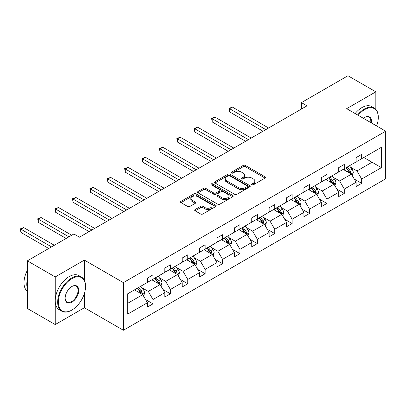 <?xml version="1.0" encoding="UTF-8"?>
<svg xmlns="http://www.w3.org/2000/svg" width="406" height="406" viewBox="0 0 406 406"><rect width="100%" height="100%" fill="white"/><g stroke="black" fill="none" stroke-linecap="round" stroke-linejoin="round"><path stroke-width="0.61" d="M251.898 184.786A1.081 0.624 0 0 0 253.43 184.786L265.057 178.077A1.548 0.893 0 0 0 265.509 177.442A1.548 0.893 0 0 0 265.057 176.813L245.361 165.44A1.548 0.893 0 0 0 243.174 165.44L231.547 172.154A1.081 0.624 0 0 0 231.227 172.596A1.081 0.624 0 0 0 231.547 173.037A1.081 0.624 0 0 0 233.08 173.037L234.582 172.169A4.953 2.857 0 0 1 241.585 172.169L243.224 173.113A4.953 2.857 0 0 1 244.676 175.138A4.953 2.857 0 0 1 243.224 177.158L241.722 178.026A1.081 0.624 0 0 0 241.403 178.467A1.081 0.624 0 0 0 241.722 178.914A1.081 0.624 0 0 0 243.255 178.914L244.757 178.041A4.953 2.857 0 0 1 251.761 178.041L253.405 178.99A4.953 2.857 0 0 1 254.856 181.015A4.953 2.857 0 0 1 253.405 183.035L251.898 183.903A1.081 0.624 0 0 0 251.583 184.344A1.081 0.624 0 0 0 251.898 184.786L251.898 183.903M195.134 209.537A1.548 0.893 0 0 0 194.682 210.171A1.548 0.893 0 0 0 195.134 210.8L200.66 213.992A1.548 0.893 0 0 0 202.848 213.992L215.759 206.537A1.548 0.893 0 0 0 216.215 205.903A1.548 0.893 0 0 0 215.759 205.274L196.062 193.901A1.548 0.893 0 0 0 193.875 193.901L180.964 201.356A1.548 0.893 0 0 0 180.513 201.985A1.548 0.893 0 0 0 180.964 202.619L187.638 206.471A1.548 0.893 0 0 0 189.825 206.471L195.352 203.284A1.548 0.893 0 0 0 195.809 202.65A1.548 0.893 0 0 0 195.352 202.021L192.043 200.107A4.141 2.39 0 0 1 190.83 198.417A4.141 2.39 0 0 1 193.388 196.21A4.141 2.39 0 0 1 197.9 196.727L210.866 204.213A4.141 2.39 0 0 1 212.079 205.903A4.141 2.39 0 0 1 209.521 208.111A4.141 2.39 0 0 1 205.01 207.593L202.848 206.344A1.548 0.893 0 0 0 200.66 206.344L195.134 209.537L195.134 210.8M84.367 260.104L55.216 276.938L27.344 260.845L27.344 308.474L55.216 324.567L84.367 307.733L123.388 330.261L123.388 282.632L84.367 260.104L84.367 280.297M375.834 109.361L375.834 91.827L346.683 108.661L385.7 131.189L123.388 282.632M375.834 91.827L347.962 75.739L301.419 102.611L301.419 109.047M27.344 260.845L73.887 233.973L79.464 237.19L306.997 105.829L301.419 102.611M234.693 194.342A1.548 0.893 0 0 0 236.881 194.342L249.791 186.887A1.548 0.893 0 0 0 250.243 186.258A1.548 0.893 0 0 0 249.791 185.623L230.095 174.255A1.548 0.893 0 0 0 227.908 174.255L214.997 181.705A1.548 0.893 0 0 0 214.541 182.34A1.548 0.893 0 0 0 214.997 182.969L234.693 194.342M211.653 185.019A1.081 0.624 0 0 1 212.754 185.177L212.754 183.888L232.775 195.448A1.548 0.893 0 0 1 233.232 196.083A1.548 0.893 0 0 1 232.775 196.712L219.864 204.167A1.548 0.893 0 0 1 217.677 204.167L197.981 192.794L197.981 191.53A1.548 0.893 0 0 0 197.524 192.165A1.548 0.893 0 0 0 197.981 192.794M197.981 191.53L203.507 188.343A1.548 0.893 0 0 1 205.695 188.343L213.683 192.951A1.548 0.893 0 0 0 215.87 192.951L219.534 190.835A1.548 0.893 0 0 0 219.991 190.206A1.548 0.893 0 0 0 219.534 189.572L211.221 184.771A1.081 0.624 0 0 1 210.902 184.329A1.081 0.624 0 0 1 211.572 183.751A1.081 0.624 0 0 1 212.754 183.888M55.216 276.938L55.216 324.567M127.677 293.802L147.408 282.409L147.408 278.095L152.986 274.877L152.986 279.191L164.8 272.365L164.8 268.056L170.373 264.834L170.373 269.148L182.192 262.327L182.192 258.013L187.765 254.795L187.765 259.109L199.585 252.283L199.585 247.975L205.157 244.757L205.157 249.066L216.977 242.245L216.977 237.931L222.549 234.714L222.549 239.027L234.363 232.207L234.363 227.893L239.941 224.675L239.941 228.984L251.756 222.163L251.756 217.849L257.328 214.632L257.328 218.946L269.148 212.125L269.148 207.811L274.72 204.594L274.72 208.907L286.54 202.081L286.54 197.773L292.112 194.55L292.112 198.864L303.927 192.043L303.927 187.729L309.504 184.512L309.504 188.826L321.319 182L321.319 177.691L326.896 174.473L326.896 178.782L338.711 171.961L338.711 167.648L344.283 164.43L344.283 168.744L356.103 161.918L356.103 157.609L361.675 154.392L361.675 158.7L381.407 147.312L381.407 167.648L361.675 179.041L361.675 183.355L356.103 186.572L356.103 182.258L344.283 189.079L344.283 193.393L338.711 196.611L338.711 192.302L326.896 199.123L326.896 203.436L321.319 206.654L321.319 202.34L309.504 209.161L309.504 213.475L303.927 216.692L303.927 212.379L292.112 219.204L292.112 223.518L286.54 226.736L286.54 222.422L274.72 229.243L274.72 233.557L269.148 236.774L269.148 232.46L257.328 239.286L257.328 243.595L251.756 246.818L251.756 242.504L239.941 249.325L239.941 253.638L234.363 256.856L234.363 252.542L222.549 259.368L222.549 263.677L216.977 266.894L216.977 262.586L205.157 269.406L205.157 273.72L199.585 276.938L199.585 272.624L187.765 279.445L187.765 283.758L182.192 286.976L182.192 282.667L170.373 289.488L170.373 293.802L164.8 297.019L164.8 292.706L152.986 299.526L152.986 303.84L147.408 307.058L147.408 302.744L127.677 314.137L127.677 293.802M123.388 330.261L385.7 178.818L385.7 131.189M151.869 279.835L160.121 284.596L148.302 291.417L141.851 287.692M148.302 291.417L152.986 299.526M160.121 284.596L164.8 292.706M147.408 281.378L148.302 281.891L152.986 279.191M169.261 269.792L177.508 274.557L165.694 281.378L159.238 277.653M165.694 281.378L170.373 289.488M177.508 274.557L182.192 282.667M164.8 271.335L165.694 271.853L170.373 269.148M186.653 259.754L194.9 264.514L183.086 271.335L176.63 267.61M183.086 271.335L187.765 279.445M194.9 264.514L199.585 272.624M182.192 261.297L183.086 261.809L187.765 259.109M204.04 249.71L212.292 254.476L200.473 261.297L194.022 257.571M200.473 261.297L205.157 269.406M212.292 254.476L216.977 262.586M199.585 251.258L200.473 251.771L205.157 249.066M221.432 239.672L229.684 244.432L217.865 251.258L211.414 247.533M217.865 251.258L222.549 259.368M229.684 244.432L234.363 252.542M216.977 241.215L217.865 241.732L222.549 239.027M238.824 229.629L247.076 234.394L235.257 241.215L228.806 237.49M235.257 241.215L239.941 249.325M247.076 234.394L251.756 242.504M234.363 231.176L235.257 231.689L239.941 228.984M256.216 219.59L264.463 224.351L252.649 231.176L246.193 227.451M252.649 231.176L257.328 239.286M264.463 224.351L269.148 232.46M251.756 221.133L252.649 221.651L257.328 218.946M273.608 209.547L281.855 214.312L270.041 221.133L263.585 217.408M270.041 221.133L274.72 229.243M281.855 214.312L286.54 222.422M269.148 211.095L270.041 211.607L274.72 208.907M290.995 199.508L299.247 204.269L287.428 211.095L280.977 207.37M287.428 211.095L292.112 219.204M299.247 204.269L303.927 212.379M286.54 201.051L287.428 201.569L292.112 198.864M308.387 189.47L316.639 194.23L304.82 201.051L298.369 197.326M304.82 201.051L309.504 209.161M316.639 194.23L321.319 202.34M303.927 191.013L304.82 191.525L309.504 188.826M325.779 179.427L334.026 184.192L322.212 191.013L315.761 187.288M322.212 191.013L326.896 199.123M334.026 184.192L338.711 192.302M321.319 180.969L322.212 181.487L326.896 178.782M343.171 169.388L351.418 174.149L339.604 180.969L333.148 177.244M339.604 180.969L344.283 189.079M351.418 174.149L356.103 182.258M338.711 170.931L339.604 171.444L344.283 168.744M363.796 157.477L372.043 162.243L356.996 170.931L350.54 167.206M356.996 170.931L361.675 179.041M381.407 167.648L372.043 162.243L372.043 152.717L381.407 147.312M356.103 160.893L356.996 161.405L361.675 158.7M127.677 303.328L142.729 294.634L134.477 289.874M142.729 294.634L147.408 302.744M354.26 179.071L361.675 183.355M336.873 189.115L344.283 193.393M319.481 199.153L326.896 203.436M302.089 209.197L309.504 213.475M284.697 219.235L292.112 223.518M267.305 229.278L274.72 233.557M249.918 239.317L257.328 243.595M232.526 249.355L239.941 253.638M215.134 259.398L222.549 263.677M197.742 269.437L205.157 273.72M180.35 279.48L187.765 283.758M162.963 289.519L170.373 293.802M145.571 299.562L152.986 303.84M84.367 307.733L84.367 293.513M252.334 184.938L253.405 184.324A4.953 2.857 0 0 0 254.856 182.299L254.856 181.015M244.676 175.138L244.676 176.422A4.953 2.857 0 0 1 243.224 178.447L242.154 179.066M265.037 178.087L245.361 166.729A1.548 0.893 0 0 0 243.174 166.729L231.978 173.189M249.771 186.902L230.095 175.539A1.548 0.893 0 0 0 227.908 175.539L215.018 182.984M247.056 186.699A1.081 0.624 0 0 0 247.376 186.258A1.081 0.624 0 0 0 247.056 185.816L229.766 175.834A1.081 0.624 0 0 0 228.238 175.834L226.649 176.747A4.953 2.857 0 0 0 225.198 178.772A4.953 2.857 0 0 0 226.649 180.792L238.469 187.613A4.953 2.857 0 0 0 245.468 187.613L247.056 186.699L247.056 187.988A1.081 0.624 0 0 0 247.376 187.542L247.376 186.258M225.198 178.772L225.198 180.056A4.953 2.857 0 0 0 226.649 182.081L226.649 180.792M247.056 187.988L245.468 188.902A4.953 2.857 0 0 1 238.469 188.902L226.649 182.081M198.001 192.809L203.507 189.627L203.507 188.343M219.991 190.206L219.991 191.49A1.548 0.893 0 0 1 219.534 192.124L215.87 194.241A1.548 0.893 0 0 1 213.683 194.241L205.695 189.627A1.548 0.893 0 0 0 203.507 189.627M212.754 185.177L232.755 196.722M221.97 197.737A4.141 2.39 0 0 0 226.482 198.255A4.141 2.39 0 0 0 229.04 196.047A4.141 2.39 0 0 0 227.827 194.357L223.254 191.723A1.548 0.893 0 0 0 221.067 191.723L217.403 193.84A1.548 0.893 0 0 0 216.951 194.469A1.548 0.893 0 0 0 217.403 195.103L221.97 197.737L221.97 199.026A4.141 2.39 0 0 0 226.482 199.544A4.141 2.39 0 0 0 229.04 197.336L229.04 196.047M216.951 194.469L216.951 195.758A1.548 0.893 0 0 0 217.403 196.387L217.403 195.103M221.97 199.026L217.403 196.387M212.079 205.903L212.079 207.192A4.141 2.39 0 0 1 209.521 209.4A4.141 2.39 0 0 1 205.01 208.882L202.848 207.633A1.548 0.893 0 0 0 200.66 207.633L195.154 210.81M190.83 198.417L190.83 199.706A4.141 2.39 0 0 0 192.043 201.396L192.043 200.107M195.332 203.294L192.043 201.396M215.738 206.547L196.062 195.19A1.548 0.893 0 0 0 193.875 195.19L180.985 202.63L180.964 201.356M352.266 175.615L353.291 172.657A4.177 2.411 -120 0 0 351.961 169.099L349.454 165.76M344.968 170.424L343.882 168.977M268.589 128.002L232.394 107.103L229.603 108.712L229.603 111.929L263.017 131.219M350.804 173.793L351.038 172.834A4.177 2.411 -120 0 0 349.84 170.322L347.338 166.983M346.293 167.587L349.043 171.261A2.126 1.228 60 0 1 349.434 171.911L351.038 172.834M345.998 167.754L348.505 171.093A4.177 2.411 60 0 1 349.546 173.068M229.603 111.929L228.994 108.356L265.803 129.61M228.994 108.356L232.394 107.103M376.621 125.946A19.234 11.104 120 0 0 378.285 117.446A19.234 11.104 120 0 0 364.684 109.595A19.234 11.104 120 0 0 358.158 115.289M357.579 114.954A19.706 11.378 -60 0 1 364.349 109.016A19.706 11.378 -60 0 1 374.205 108.037A19.706 11.378 -60 0 1 378.285 117.06A19.706 11.378 -60 0 1 378.285 117.253M363.411 118.319A9.617 5.552 -60 0 1 364.684 117.446L364.684 117.446A9.617 5.552 -60 0 1 371.368 122.911M355.128 113.538A19.706 11.378 -60 0 1 361.898 107.6A19.706 11.378 -60 0 1 371.754 106.621L374.205 108.037M370.744 122.551A9.145 5.278 120 0 0 368.922 117.187A9.145 5.278 120 0 0 364.517 117.547M71.603 310.214L71.938 310.022A19.234 11.104 120 0 0 85.539 286.463A19.234 11.104 120 0 0 71.938 278.612A19.234 11.104 120 0 0 58.337 302.165A19.234 11.104 120 0 0 71.938 310.022L71.603 310.214A19.706 11.378 -60 0 1 61.748 311.189A19.706 11.378 -60 0 1 58.728 295.395A19.706 11.378 -60 0 1 71.603 278.029A19.706 11.378 -60 0 1 81.459 277.054A19.706 11.378 -60 0 1 85.539 286.078A19.706 11.378 -60 0 1 85.539 286.271M71.938 302.165A9.617 5.552 -60 0 1 65.138 298.243A9.617 5.552 -60 0 1 71.938 286.463L71.938 286.463A9.617 5.552 -60 0 1 78.739 290.386A9.617 5.552 -60 0 1 71.938 302.165M65.138 298.045A9.145 5.278 120 0 0 67.031 302.039A9.145 5.278 120 0 0 71.603 301.587A9.145 5.278 120 0 0 77.576 293.528A9.145 5.278 120 0 0 76.176 286.205A9.145 5.278 120 0 0 71.771 286.565M61.748 311.189L59.296 309.773A19.706 11.378 -60 0 1 56.277 293.98A19.706 11.378 -60 0 1 69.152 276.613A19.706 11.378 -60 0 1 79.003 275.638L81.459 277.054M27.344 288.524A19.706 11.378 -60 0 1 27.344 279.511M27.344 291.254A19.706 11.378 -60 0 1 27.344 270.34M334.874 185.659L335.899 182.695A4.177 2.411 -120 0 0 334.569 179.137L332.067 175.798M327.576 180.467L326.49 179.016M251.197 138.04L215.002 117.141L212.216 118.755L212.216 121.973L245.625 141.258M333.412 183.832L333.646 182.873A4.177 2.411 -120 0 0 332.448 180.36L329.946 177.021M328.901 177.625L331.656 181.304A2.126 1.228 60 0 1 332.042 181.949L333.646 182.873M328.611 177.792L331.113 181.132A4.177 2.411 60 0 1 332.154 183.106M212.216 121.973L211.602 118.4L248.411 139.649M211.602 118.4L215.002 117.141M317.487 195.697L318.512 192.738A4.177 2.411 -120 0 0 317.177 189.181L314.675 185.836M310.184 190.505L309.098 189.059M233.805 148.083L197.61 127.185L194.824 128.793L194.824 132.011L228.233 151.301M316.02 193.875L316.254 192.916A4.177 2.411 -120 0 0 315.061 190.404L312.554 187.059M311.509 187.663L314.264 191.343A2.126 1.228 60 0 1 314.65 191.987L316.254 192.916M311.219 187.836L313.721 191.175A4.177 2.411 60 0 1 314.762 193.149M194.824 132.011L194.21 128.438L231.019 149.692M194.21 128.438L197.61 127.185M300.095 205.74L301.12 202.777A4.177 2.411 -120 0 0 299.785 199.219L297.283 195.88M292.792 200.544L291.711 199.097M216.418 158.122L180.218 137.223L177.432 138.832L177.432 142.054L210.841 161.339M298.628 203.913L298.862 202.954A4.177 2.411 -120 0 0 297.669 200.442L295.167 197.103M294.117 197.707L296.872 201.381A2.126 1.228 60 0 1 297.258 202.031L298.862 202.954M293.827 197.874L296.329 201.214A4.177 2.411 60 0 1 297.37 203.188M177.432 142.054L176.818 138.482L213.627 159.731M176.818 138.482L180.218 137.223M282.703 215.779L283.728 212.82A4.177 2.411 -120 0 0 282.393 209.263L279.891 205.918M275.405 210.587L274.319 209.136M199.026 168.165L162.826 147.266L160.04 148.875L160.04 152.093L193.449 171.383M281.241 213.957L281.475 212.998A4.177 2.411 -120 0 0 280.277 210.486L277.775 207.141M276.73 207.745L279.48 211.424A2.126 1.228 60 0 1 279.871 212.069L281.475 212.998M276.435 207.913L278.937 211.257A4.177 2.411 60 0 1 279.978 213.231M160.04 152.093L159.426 148.52L196.24 169.774M159.426 148.52L162.826 147.266M265.311 225.822L266.336 222.858A4.177 2.411 -120 0 0 265.006 219.301L262.499 215.962M258.013 220.625L256.927 219.179M181.634 178.204L145.439 157.305L142.648 158.913L142.648 162.131L176.062 181.421M263.849 223.995L264.083 223.036A4.177 2.411 -120 0 0 262.885 220.524L260.383 217.185M259.338 217.789L262.093 221.463A2.126 1.228 60 0 1 262.479 222.112L264.083 223.036M259.043 217.956L261.55 221.295A4.177 2.411 60 0 1 262.591 223.27M142.648 162.131L142.039 158.563L178.848 179.812M142.039 158.563L145.439 157.305M247.919 235.861L248.944 232.902A4.177 2.411 -120 0 0 247.614 229.344L245.112 226M240.621 230.669L239.535 229.217M164.242 188.247L128.047 167.348L125.261 168.957L125.261 172.174L158.67 191.465M246.457 234.039L246.691 233.08A4.177 2.411 -120 0 0 245.493 230.562L242.991 227.223M241.946 227.827L244.701 231.506A2.126 1.228 60 0 1 245.087 232.151L246.691 233.08M241.656 227.994L244.158 231.339A4.177 2.411 60 0 1 245.199 233.308M125.261 172.174L124.647 168.602L161.456 189.856M124.647 168.602L128.047 167.348M230.532 245.899L231.557 242.94A4.177 2.411 -120 0 0 230.222 239.383L227.72 236.043M223.229 240.707L222.143 239.261M146.85 198.285L110.655 177.386L107.869 178.995L107.869 182.213L141.278 201.503M229.065 244.077L229.299 243.118A4.177 2.411 -120 0 0 228.106 240.606L225.599 237.266M224.554 237.87L227.309 241.545A2.126 1.228 60 0 1 227.695 242.194L229.299 243.118M224.264 238.038L226.766 241.377A4.177 2.411 60 0 1 227.807 243.351M107.869 182.213L107.255 178.64L144.064 199.894M107.255 178.64L110.655 177.386M213.14 255.942L214.165 252.979A4.177 2.411 -120 0 0 212.83 249.421L210.328 246.082M205.837 250.751L204.756 249.299M129.463 208.324L93.263 187.43L90.477 189.039L90.477 192.256L123.886 211.546M211.673 254.12L211.907 253.161A4.177 2.411 -120 0 0 210.714 250.644L208.212 247.305M207.161 247.909L209.917 251.588A2.126 1.228 60 0 1 210.303 252.233L211.907 253.161M206.872 248.076L209.374 251.421A4.177 2.411 60 0 1 210.415 253.39M90.477 192.256L89.863 188.683L126.672 209.938M89.863 188.683L93.263 187.43M195.748 265.981L196.773 263.022A4.177 2.411 -120 0 0 195.438 259.464L192.936 256.125M188.45 260.789L187.364 259.343M112.071 218.367L75.871 197.468L73.085 199.077L73.085 202.295L106.494 221.585M194.286 264.159L194.52 263.2A4.177 2.411 -120 0 0 193.322 260.688L190.82 257.343M189.775 257.952L192.525 261.626A2.126 1.228 60 0 1 192.916 262.271L194.52 263.2M189.48 258.12L191.982 261.459A4.177 2.411 60 0 1 193.028 263.433M73.085 202.295L72.471 198.722L109.285 219.976M72.471 198.722L75.871 197.468M178.356 276.024L179.381 273.06A4.177 2.411 -120 0 0 178.051 269.503L175.544 266.163M171.058 270.832L169.972 269.381M94.679 228.405L58.484 207.507L55.693 209.115L55.693 212.338L89.107 231.623M176.894 274.197L177.128 273.238A4.177 2.411 -120 0 0 175.93 270.726L173.428 267.387M172.383 267.99L175.138 271.67A2.126 1.228 60 0 1 175.524 272.314L177.128 273.238M172.088 268.158L174.595 271.497A4.177 2.411 60 0 1 175.636 273.471M55.693 212.338L55.084 208.765L91.893 230.014M55.084 208.765L58.484 207.507M160.964 286.063L161.989 283.104A4.177 2.411 -120 0 0 160.659 279.546L158.157 276.202M153.666 280.871L152.58 279.424M71.715 235.231L41.092 217.55L38.306 219.159L38.306 222.376L66.142 238.449M159.502 284.241L159.736 283.281A4.177 2.411 -120 0 0 158.538 280.769L156.036 277.425M154.99 278.029L157.746 281.708A2.126 1.228 60 0 1 158.132 282.353L159.736 283.281M154.701 278.201L157.203 281.541A4.177 2.411 60 0 1 158.244 283.515M38.306 222.376L37.692 218.804L68.929 236.84M37.692 218.804L41.092 217.55M143.577 296.106L144.602 293.142A4.177 2.411 -120 0 0 143.267 289.585L140.765 286.245M136.274 290.909L135.188 289.463M54.323 245.27L23.7 227.588L20.914 229.197L20.914 232.415L48.75 248.487M142.11 294.279L142.344 293.32A4.177 2.411 -120 0 0 141.151 290.808L138.644 287.468M137.598 288.072L140.354 291.747A2.126 1.228 60 0 1 140.74 292.396L142.344 293.32M137.309 288.24L139.811 291.579A4.177 2.411 60 0 1 140.852 293.553M20.914 232.415L20.3 228.847L51.537 246.878M20.3 228.847L23.7 227.588M253.405 184.324L253.405 183.035M241.722 178.914L241.722 178.026M243.224 178.447L243.224 177.158M231.547 173.037L231.547 172.154M243.174 166.729L243.174 165.44M245.361 166.729L245.361 165.44M265.057 178.077L265.057 176.813M214.997 182.969L214.997 181.705M227.908 175.539L227.908 174.255M230.095 175.539L230.095 174.255M249.791 186.887L249.791 185.623M238.469 188.902L238.469 187.613M245.468 188.902L245.468 187.613M205.695 189.627L205.695 188.343M213.683 194.241L213.683 192.951M215.87 194.241L215.87 192.951M219.534 192.124L219.534 190.835M232.775 196.712L232.775 195.448M200.66 207.633L200.66 206.344M202.848 207.633L202.848 206.344M205.01 208.882L205.01 207.593M195.352 203.284L195.352 202.021M193.875 195.19L193.875 193.901M196.062 195.19L196.062 193.901M215.759 206.537L215.759 205.274M351.119 173.976L353.266 172.738M349.84 170.322L351.961 169.099M347.313 171.779L348.505 171.093M333.727 184.014L335.874 182.776M332.448 180.36L334.569 179.137M329.926 181.822L331.113 181.132M316.335 194.058L318.482 192.82M315.061 190.404L317.177 189.181M312.534 191.86L313.721 191.175M298.948 204.096L301.09 202.858M297.669 200.442L299.785 199.219M295.142 201.904L296.329 201.214M281.556 214.14L283.703 212.901M280.277 210.486L282.393 209.263M277.75 211.942L278.937 211.257M264.164 224.178L266.311 222.94M262.885 220.524L265.006 219.301M260.358 221.98L261.55 221.295M246.772 234.221L248.919 232.978M245.493 230.562L247.614 229.344M242.971 232.024L244.158 231.339M229.38 244.26L231.527 243.021M228.106 240.606L230.222 239.383M225.579 242.062L226.766 241.377M211.993 254.298L214.135 253.06M210.714 250.644L212.83 249.421M208.187 252.106L209.374 251.421M194.601 264.342L196.748 263.103M193.322 260.688L195.438 259.464M190.795 262.144L191.982 261.459M177.209 274.38L179.356 273.142M175.93 270.726L178.051 269.503M173.408 272.187L174.595 271.497M159.817 284.423L161.964 283.185M158.538 280.769L160.659 279.546M156.016 282.226L157.203 281.541M142.425 294.462L144.572 293.223M141.151 290.808L143.267 289.585M138.624 292.264L139.811 291.579M378.285 117.446L378.285 117.06M85.539 286.463L85.539 286.078"/></g></svg>
